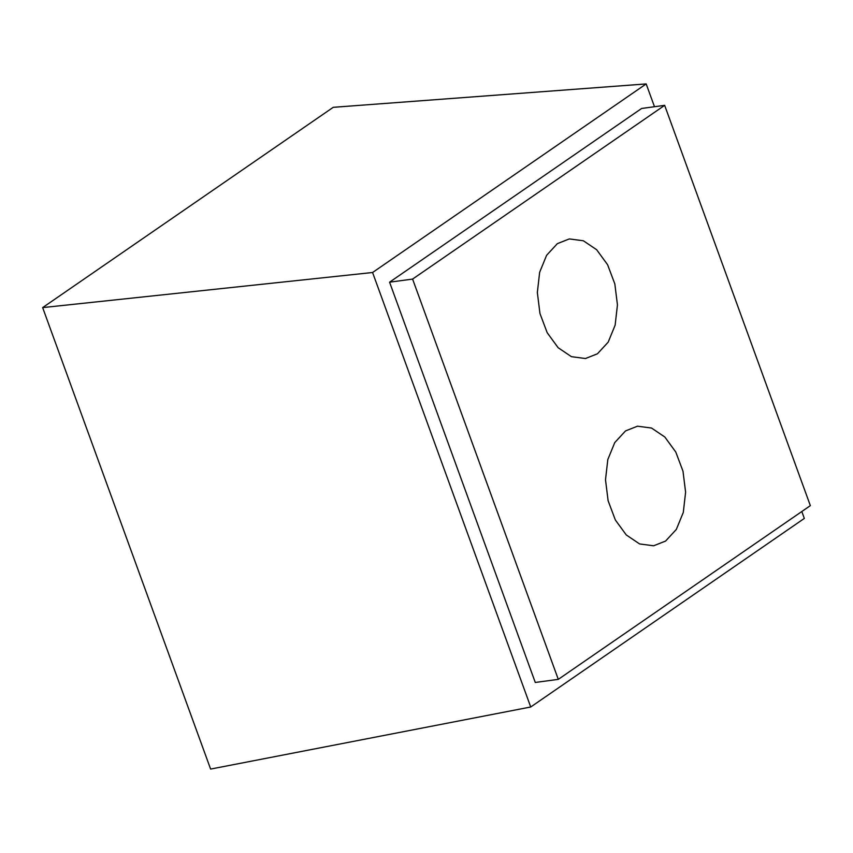 <?xml version="1.0" encoding="UTF-8"?>
<svg xmlns="http://www.w3.org/2000/svg" width="853" height="853" viewBox="0 0 853 853"><rect width="100%" height="100%" fill="white"/><g stroke="black" fill="none" stroke-linecap="round" stroke-linejoin="round"><path stroke-width="1.28" d="M412.596 279.08L558.288 679.361L810.35 505.637L664.658 105.345L412.596 279.08L389.576 282.183L535.268 682.464L558.288 679.361M597.441 353.792L585.467 358.516L571.425 356.671L558.118 347.693L547.189 332.702L539.96 313.52L537.347 292.526L539.65 272.288L546.602 255.303L557.35 243.649L569.324 238.925L583.356 240.77L596.673 249.748L607.603 264.739L614.832 283.921L617.444 304.916L615.141 325.153L608.189 342.138L597.441 353.792M665.596 541.058L653.633 545.781L639.59 543.937L626.283 534.959L615.344 519.967L608.125 500.786L605.502 479.791L607.816 459.554L614.757 442.579L625.516 430.925L637.479 426.191L651.521 428.035L664.828 437.013L675.768 452.015L682.986 471.187L685.609 492.181L683.296 512.418L676.344 529.404L665.596 541.058M389.576 282.183L641.637 108.459L664.658 105.345M372.58 272.502L42.65 307.602L333.235 107.318L646.179 83.925L372.58 272.502L530.726 706.998L804.326 518.421L801.809 511.512M646.179 83.925L654.486 106.721M42.65 307.602L210.616 769.075L530.726 706.998"/></g></svg>
